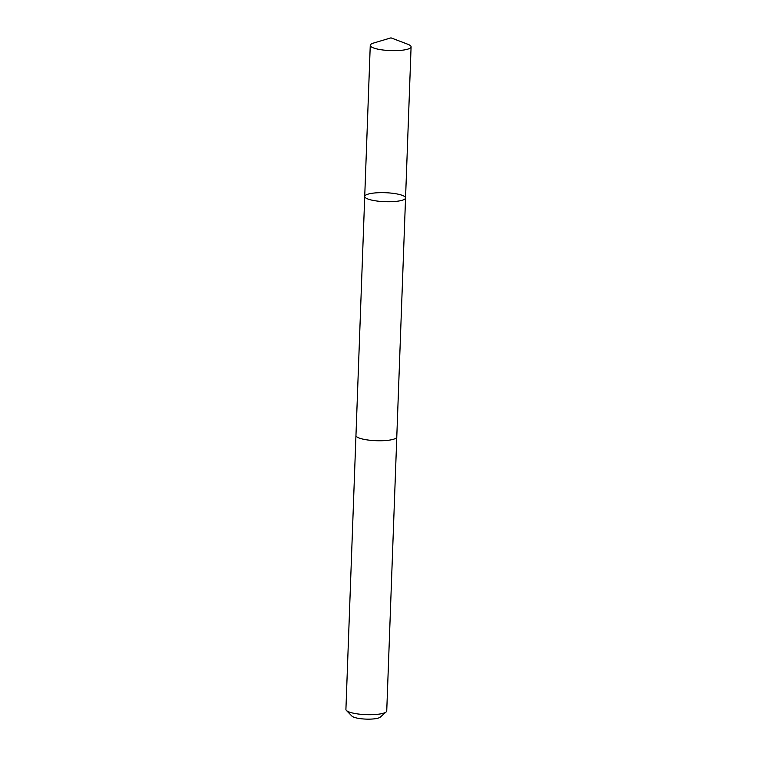 <?xml version="1.0" encoding="UTF-8"?>
<svg xmlns="http://www.w3.org/2000/svg" width="757" height="757" viewBox="0 0 757 757"><rect width="100%" height="100%" fill="white"/><g stroke="black" fill="none" stroke-linecap="round" stroke-linejoin="round"><path stroke-width="1.14" d="M405.553 197.946L396.782 436.959A20.42 4.485 -177.9 0 1 380.97 440.754A20.42 4.485 -177.9 0 1 358.108 437.584A20.42 4.485 -177.9 0 1 355.96 435.464L364.723 196.451A20.43 4.495 2.1 0 0 384.972 201.684A20.43 4.495 2.1 0 0 405.553 197.946A20.43 4.495 2.1 0 0 403.396 195.826A20.43 4.495 2.1 0 0 380.525 192.656A20.43 4.495 2.1 0 0 364.723 196.451A20.43 4.495 2.1 0 0 384.972 201.684A20.43 4.495 2.1 0 0 405.553 197.946L411.089 46.849A20.43 4.495 -177.9 0 1 395.277 50.643A20.43 4.495 -177.9 0 1 372.406 47.473A20.43 4.495 -177.9 0 1 370.258 45.354A20.43 4.495 -177.9 0 1 373.636 43.026L390.981 37.85L407.9 44.285A20.43 4.495 -177.9 0 1 408.941 44.729A20.43 4.495 -177.9 0 1 411.089 46.849M396.782 436.827A20.43 4.495 -177.9 0 1 396.791 436.959A20.43 4.495 -177.9 0 1 380.979 440.754A20.43 4.495 -177.9 0 1 358.099 437.584A20.43 4.495 -177.9 0 1 355.951 435.464A20.43 4.495 -177.9 0 1 355.97 435.332M396.791 436.959L386.742 710.918A20.43 4.495 -177.9 0 1 386.184 711.911A20.43 4.495 -177.9 0 1 368.65 714.712A20.43 4.495 -177.9 0 1 348.059 711.533A20.43 4.495 -177.9 0 1 346.394 710.444A20.43 4.495 -177.9 0 1 345.911 709.413L355.951 435.464M386.184 711.911L380.241 717.153A14.534 3.198 -177.9 0 1 367.76 719.15A14.534 3.198 -177.9 0 1 353.122 716.888A14.534 3.198 -177.9 0 1 351.939 716.113L346.394 710.444M364.723 196.451L370.258 45.354"/></g></svg>
